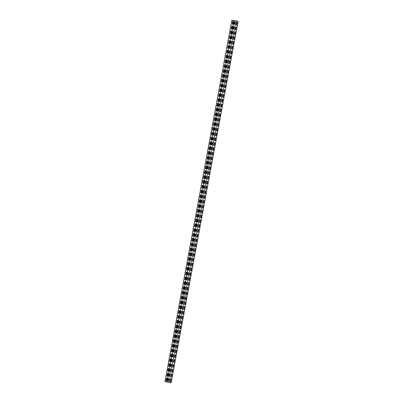<?xml version="1.0" encoding="UTF-8"?>
<svg xmlns="http://www.w3.org/2000/svg" width="403" height="403" viewBox="0 0 403 403"><rect width="100%" height="100%" fill="white"/><g stroke="black" fill="none" stroke-linecap="round" stroke-linejoin="round"><path stroke-width="0.3" stroke-dasharray="2.02 1.51" d="M236.38 22.377L235.977 24.543A0.428 0.348 104 0 0 236.667 24.648L237.07 22.482A0.428 0.348 104 0 0 236.38 22.377M235.483 27.197L235.08 29.364A0.428 0.348 104 0 0 235.775 29.469L236.173 27.303A0.428 0.348 104 0 0 235.483 27.197M234.591 32.018L234.188 34.184A0.428 0.348 104 0 0 234.878 34.29L235.281 32.124A0.428 0.348 104 0 0 234.591 32.018M233.7 36.839L233.297 39.005A0.428 0.348 104 0 0 233.987 39.111L234.39 36.945A0.428 0.348 104 0 0 233.7 36.839M232.803 41.655L232.4 43.826A0.428 0.348 104 0 0 233.095 43.932L233.493 41.766A0.428 0.348 104 0 0 232.803 41.655M231.911 46.476L231.508 48.647A0.428 0.348 104 0 0 232.199 48.753L232.602 46.582A0.428 0.348 104 0 0 231.911 46.476M231.015 51.297L230.617 53.468A0.428 0.348 104 0 0 231.307 53.574L231.71 51.403A0.428 0.348 104 0 0 231.015 51.297M230.123 56.118L229.72 58.289A0.428 0.348 104 0 0 230.41 58.395L230.813 56.224A0.428 0.348 104 0 0 230.123 56.118M229.231 60.939L228.828 63.11A0.428 0.348 104 0 0 229.519 63.216L229.922 61.044A0.428 0.348 104 0 0 229.231 60.939M228.335 65.76L227.937 67.931A0.428 0.348 104 0 0 228.627 68.036L229.03 65.865A0.428 0.348 104 0 0 228.335 65.76M227.443 70.58L227.04 72.752A0.428 0.348 104 0 0 227.73 72.857L228.133 70.686A0.428 0.348 104 0 0 227.443 70.58M226.551 75.401L226.148 77.572A0.428 0.348 104 0 0 226.839 77.678L227.242 75.507A0.428 0.348 104 0 0 226.551 75.401M225.655 80.222L225.252 82.393A0.428 0.348 104 0 0 225.947 82.499L226.345 80.328A0.428 0.348 104 0 0 225.655 80.222M224.763 85.043L224.36 87.214A0.428 0.348 104 0 0 225.05 87.32L225.453 85.149A0.428 0.348 104 0 0 224.763 85.043M223.872 89.864L223.469 92.035A0.428 0.348 104 0 0 224.159 92.141L224.562 89.97A0.428 0.348 104 0 0 223.872 89.864M222.975 94.685L222.572 96.856A0.428 0.348 104 0 0 223.267 96.962L223.665 94.791A0.428 0.348 104 0 0 222.975 94.685M222.083 99.506L221.68 101.677A0.428 0.348 104 0 0 222.37 101.783L222.773 99.612A0.428 0.348 104 0 0 222.083 99.506M221.187 104.327L220.789 106.498A0.428 0.348 104 0 0 221.479 106.604L221.882 104.432A0.428 0.348 104 0 0 221.187 104.327M220.295 109.148L219.892 111.319A0.428 0.348 104 0 0 220.582 111.424L220.985 109.253A0.428 0.348 104 0 0 220.295 109.148M219.403 113.968L219 116.14A0.428 0.348 104 0 0 219.69 116.245L220.093 114.074A0.428 0.348 104 0 0 219.403 113.968M218.507 118.789L218.109 120.96A0.428 0.348 104 0 0 218.799 121.066L219.202 118.895A0.428 0.348 104 0 0 218.507 118.789M217.615 123.61L217.212 125.781A0.428 0.348 104 0 0 217.902 125.887L218.305 123.716A0.428 0.348 104 0 0 217.615 123.61M216.723 128.431L216.32 130.602A0.428 0.348 104 0 0 217.01 130.708L217.413 128.537A0.428 0.348 104 0 0 216.723 128.431M215.827 133.252L215.424 135.423A0.428 0.348 104 0 0 216.119 135.529L216.517 133.358A0.428 0.348 104 0 0 215.827 133.252M214.935 138.073L214.532 140.244A0.428 0.348 104 0 0 215.222 140.35L215.625 138.179A0.428 0.348 104 0 0 214.935 138.073M214.043 142.894L213.64 145.065A0.428 0.348 104 0 0 214.331 145.171L214.734 143A0.428 0.348 104 0 0 214.043 142.894M213.147 147.715L212.744 149.886A0.428 0.348 104 0 0 213.439 149.992L213.837 147.82A0.428 0.348 104 0 0 213.147 147.715M212.255 152.536L211.852 154.707A0.428 0.348 104 0 0 212.542 154.812L212.945 152.641A0.428 0.348 104 0 0 212.255 152.536M211.358 157.356L210.96 159.528A0.428 0.348 104 0 0 211.651 159.633L212.054 157.462A0.428 0.348 104 0 0 211.358 157.356M210.467 162.177L210.064 164.348A0.428 0.348 104 0 0 210.754 164.454L211.157 162.283A0.428 0.348 104 0 0 210.467 162.177M209.575 166.998L209.172 169.169A0.428 0.348 104 0 0 209.862 169.275L210.265 167.104A0.428 0.348 104 0 0 209.575 166.998M208.678 171.819L208.275 173.985A0.428 0.348 104 0 0 208.971 174.096L209.374 171.925A0.428 0.348 104 0 0 208.678 171.819M207.787 176.64L207.384 178.806A0.428 0.348 104 0 0 208.074 178.912L208.477 176.746A0.428 0.348 104 0 0 207.787 176.64M206.895 181.461L206.492 183.627A0.428 0.348 104 0 0 207.182 183.733L207.585 181.567A0.428 0.348 104 0 0 206.895 181.461M205.998 186.282L205.595 188.448A0.428 0.348 104 0 0 206.291 188.554L206.689 186.388A0.428 0.348 104 0 0 205.998 186.282M205.107 191.103L204.704 193.269A0.428 0.348 104 0 0 205.394 193.375L205.797 191.208A0.428 0.348 104 0 0 205.107 191.103M204.21 195.923L203.812 198.09A0.428 0.348 104 0 0 204.502 198.195L204.905 196.029A0.428 0.348 104 0 0 204.21 195.923M203.319 200.744L202.916 202.911A0.428 0.348 104 0 0 203.611 203.016L204.009 200.85A0.428 0.348 104 0 0 203.319 200.744M202.427 205.565L202.024 207.731A0.428 0.348 104 0 0 202.714 207.837L203.117 205.671A0.428 0.348 104 0 0 202.427 205.565M201.53 210.386L201.132 212.552A0.428 0.348 104 0 0 201.822 212.658L202.225 210.492A0.428 0.348 104 0 0 201.53 210.386M200.639 215.207L200.236 217.373A0.428 0.348 104 0 0 200.926 217.479L201.329 215.313A0.428 0.348 104 0 0 200.639 215.207M199.747 220.028L199.344 222.194A0.428 0.348 104 0 0 200.034 222.3L200.437 220.134A0.428 0.348 104 0 0 199.747 220.028M198.85 224.849L198.447 227.015A0.428 0.348 104 0 0 199.142 227.121L199.545 224.955A0.428 0.348 104 0 0 198.85 224.849M197.959 229.67L197.556 231.836A0.428 0.348 104 0 0 198.246 231.942L198.649 229.775A0.428 0.348 104 0 0 197.959 229.67M197.067 234.491L196.664 236.657A0.428 0.348 104 0 0 197.354 236.763L197.757 234.596A0.428 0.348 104 0 0 197.067 234.491M196.17 239.311L195.767 241.478A0.428 0.348 104 0 0 196.463 241.583L196.86 239.417A0.428 0.348 104 0 0 196.17 239.311M195.279 244.127L194.876 246.298A0.428 0.348 104 0 0 195.566 246.404L195.969 244.238A0.428 0.348 104 0 0 195.279 244.127M194.382 248.948L193.984 251.119A0.428 0.348 104 0 0 194.674 251.225L195.077 249.059A0.428 0.348 104 0 0 194.382 248.948M193.49 253.769L193.087 255.94A0.428 0.348 104 0 0 193.783 256.046L194.181 253.875A0.428 0.348 104 0 0 193.49 253.769M192.599 258.59L192.196 260.761A0.428 0.348 104 0 0 192.886 260.867L193.289 258.696A0.428 0.348 104 0 0 192.599 258.59M191.702 263.411L191.304 265.582A0.428 0.348 104 0 0 191.994 265.688L192.397 263.517A0.428 0.348 104 0 0 191.702 263.411M190.81 268.232L190.407 270.403A0.428 0.348 104 0 0 191.098 270.509L191.501 268.338A0.428 0.348 104 0 0 190.81 268.232M189.919 273.053L189.516 275.224A0.428 0.348 104 0 0 190.206 275.33L190.609 273.158A0.428 0.348 104 0 0 189.919 273.053M189.022 277.874L188.619 280.045A0.428 0.348 104 0 0 189.314 280.15L189.712 277.979A0.428 0.348 104 0 0 189.022 277.874M188.13 282.694L187.727 284.866A0.428 0.348 104 0 0 188.418 284.971L188.821 282.8A0.428 0.348 104 0 0 188.13 282.694M187.239 287.515L186.836 289.686A0.428 0.348 104 0 0 187.526 289.792L187.929 287.621A0.428 0.348 104 0 0 187.239 287.515M186.342 292.336L185.939 294.507A0.428 0.348 104 0 0 186.634 294.613L187.032 292.442A0.428 0.348 104 0 0 186.342 292.336M185.451 297.157L185.048 299.328A0.428 0.348 104 0 0 185.738 299.434L186.141 297.263A0.428 0.348 104 0 0 185.451 297.157M184.554 301.978L184.156 304.149A0.428 0.348 104 0 0 184.846 304.255L185.249 302.084A0.428 0.348 104 0 0 184.554 301.978M183.662 306.799L183.259 308.97A0.428 0.348 104 0 0 183.949 309.076L184.352 306.905A0.428 0.348 104 0 0 183.662 306.799M182.771 311.62L182.368 313.791A0.428 0.348 104 0 0 183.058 313.897L183.461 311.726A0.428 0.348 104 0 0 182.771 311.62M181.874 316.441L181.476 318.612A0.428 0.348 104 0 0 182.166 318.718L182.569 316.546A0.428 0.348 104 0 0 181.874 316.441M180.982 321.262L180.579 323.433A0.428 0.348 104 0 0 181.269 323.538L181.672 321.367A0.428 0.348 104 0 0 180.982 321.262M180.091 326.082L179.688 328.254A0.428 0.348 104 0 0 180.378 328.359L180.781 326.188A0.428 0.348 104 0 0 180.091 326.082M179.194 330.903L178.791 333.074A0.428 0.348 104 0 0 179.486 333.18L179.884 331.009A0.428 0.348 104 0 0 179.194 330.903M178.302 335.724L177.899 337.895A0.428 0.348 104 0 0 178.589 338.001L178.992 335.83A0.428 0.348 104 0 0 178.302 335.724M177.411 340.545L177.008 342.716A0.428 0.348 104 0 0 177.698 342.822L178.101 340.651A0.428 0.348 104 0 0 177.411 340.545M176.514 345.366L176.111 347.537A0.428 0.348 104 0 0 176.806 347.643L177.204 345.472A0.428 0.348 104 0 0 176.514 345.366M175.622 350.187L175.219 352.358A0.428 0.348 104 0 0 175.91 352.464L176.312 350.293A0.428 0.348 104 0 0 175.622 350.187M174.726 355.008L174.328 357.179A0.428 0.348 104 0 0 175.018 357.285L175.421 355.114A0.428 0.348 104 0 0 174.726 355.008M173.834 359.829L173.431 362A0.428 0.348 104 0 0 174.121 362.106L174.524 359.934A0.428 0.348 104 0 0 173.834 359.829M172.942 364.65L172.539 366.821A0.428 0.348 104 0 0 173.23 366.926L173.633 364.755A0.428 0.348 104 0 0 172.942 364.65M172.046 369.47L171.648 371.642A0.428 0.348 104 0 0 172.338 371.747L172.741 369.576A0.428 0.348 104 0 0 172.046 369.47M171.154 374.291L170.751 376.457A0.428 0.348 104 0 0 171.441 376.568L171.844 374.397A0.428 0.348 104 0 0 171.154 374.291M170.262 379.112L169.859 381.278A0.428 0.348 104 0 0 170.55 381.389L170.953 379.218A0.428 0.348 104 0 0 170.262 379.112M234.556 21.989L234.153 24.16L234.642 24.281L235.04 22.11L234.556 21.989M233.664 26.81L233.261 28.976L233.745 29.097L234.148 26.93L233.664 26.81M232.768 31.63L232.37 33.797L232.853 33.917L233.256 31.751L232.768 31.63M231.876 36.451L231.473 38.617L231.962 38.738L232.36 36.572L231.876 36.451M230.984 41.272L230.581 43.438L231.065 43.559L231.468 41.393L230.984 41.272M230.088 46.093L229.685 48.259L230.173 48.38L230.576 46.214L230.088 46.093M229.196 50.914L228.793 53.08L229.277 53.201L229.68 51.035L229.196 50.914M228.305 55.735L227.902 57.901L228.385 58.022L228.788 55.856L228.305 55.735M227.408 60.556L227.005 62.722L227.494 62.843L227.897 60.677L227.408 60.556M226.516 65.377L226.113 67.543L226.597 67.664L227 65.498L226.516 65.377M225.62 70.198L225.222 72.364L225.705 72.485L226.108 70.318L225.62 70.198M224.728 75.018L224.325 77.185L224.814 77.305L225.212 75.139L224.728 75.018M223.836 79.839L223.433 82.005L223.917 82.126L224.32 79.96L223.836 79.839M222.94 84.66L222.542 86.826L223.025 86.947L223.428 84.781L222.94 84.66M222.048 89.481L221.645 91.647L222.134 91.768L222.532 89.602L222.048 89.481M221.156 94.302L220.753 96.468L221.237 96.589L221.64 94.423L221.156 94.302M220.26 99.118L219.857 101.289L220.345 101.41L220.748 99.239L220.26 99.118M219.368 103.939L218.965 106.11L219.449 106.231L219.852 104.06L219.368 103.939M218.476 108.76L218.073 110.931L218.557 111.052L218.96 108.881L218.476 108.76M217.58 113.581L217.177 115.752L217.665 115.873L218.063 113.701L217.58 113.581M216.688 118.401L216.285 120.573L216.769 120.693L217.172 118.522L216.688 118.401M215.791 123.222L215.393 125.393L215.877 125.514L216.28 123.343L215.791 123.222M214.9 128.043L214.497 130.214L214.985 130.335L215.383 128.164L214.9 128.043M214.008 132.864L213.605 135.035L214.089 135.156L214.492 132.985L214.008 132.864M213.111 137.685L212.713 139.856L213.197 139.977L213.6 137.806L213.111 137.685M212.22 142.506L211.817 144.677L212.3 144.798L212.703 142.627L212.22 142.506M211.328 147.327L210.925 149.498L211.409 149.619L211.812 147.448L211.328 147.327M210.431 152.148L210.028 154.319L210.517 154.44L210.92 152.269L210.431 152.148M209.54 156.969L209.137 159.14L209.62 159.261L210.023 157.089L209.54 156.969M208.648 161.789L208.245 163.961L208.729 164.081L209.132 161.91L208.648 161.789M207.752 166.61L207.349 168.781L207.837 168.902L208.235 166.731L207.752 166.61M206.86 171.431L206.457 173.602L206.941 173.723L207.344 171.552L206.86 171.431M205.963 176.252L205.565 178.423L206.049 178.544L206.452 176.373L205.963 176.252M205.072 181.073L204.669 183.244L205.157 183.365L205.555 181.194L205.072 181.073M204.18 185.894L203.777 188.065L204.261 188.186L204.664 186.015L204.18 185.894M203.283 190.715L202.885 192.886L203.369 193.007L203.772 190.836L203.283 190.715M202.392 195.536L201.989 197.707L202.472 197.828L202.875 195.656L202.392 195.536M201.5 200.356L201.097 202.528L201.581 202.649L201.984 200.477L201.5 200.356M200.603 205.177L200.2 207.349L200.689 207.469L201.092 205.298L200.603 205.177M199.712 209.998L199.309 212.169L199.792 212.29L200.195 210.119L199.712 209.998M198.82 214.819L198.417 216.99L198.901 217.111L199.304 214.94L198.82 214.819M197.923 219.64L197.52 221.811L198.009 221.932L198.407 219.761L197.923 219.64M197.032 224.461L196.629 226.632L197.112 226.753L197.515 224.582L197.032 224.461M196.135 229.282L195.737 231.448L196.221 231.569L196.624 229.403L196.135 229.282M195.243 234.103L194.84 236.269L195.329 236.39L195.727 234.224L195.243 234.103M194.352 238.924L193.949 241.09L194.432 241.211L194.835 239.044L194.352 238.924M193.455 243.744L193.057 245.911L193.541 246.031L193.944 243.865L193.455 243.744M192.563 248.565L192.16 250.731L192.644 250.852L193.047 248.686L192.563 248.565M191.672 253.386L191.269 255.552L191.752 255.673L192.155 253.507L191.672 253.386M190.775 258.207L190.372 260.373L190.861 260.494L191.264 258.328L190.775 258.207M189.884 263.028L189.481 265.194L189.964 265.315L190.367 263.149L189.884 263.028M188.992 267.849L188.589 270.015L189.072 270.136L189.475 267.97L188.992 267.849M188.095 272.67L187.692 274.836L188.181 274.957L188.579 272.791L188.095 272.67M187.204 277.491L186.801 279.657L187.284 279.778L187.687 277.612L187.204 277.491M186.307 282.312L185.909 284.478L186.393 284.599L186.796 282.432L186.307 282.312M185.415 287.132L185.012 289.299L185.501 289.419L185.899 287.253L185.415 287.132M184.524 291.953L184.121 294.119L184.604 294.24L185.007 292.074L184.524 291.953M183.627 296.774L183.229 298.94L183.713 299.061L184.116 296.895L183.627 296.774M182.735 301.59L182.332 303.761L182.816 303.882L183.219 301.716L182.735 301.59M181.844 306.411L181.441 308.582L181.924 308.703L182.327 306.532L181.844 306.411M180.947 311.232L180.544 313.403L181.033 313.524L181.436 311.353L180.947 311.232M180.055 316.053L179.652 318.224L180.136 318.345L180.539 316.174L180.055 316.053M179.159 320.874L178.761 323.045L179.244 323.166L179.647 320.995L179.159 320.874M178.267 325.695L177.864 327.866L178.353 327.987L178.751 325.815L178.267 325.695M177.375 330.515L176.972 332.687L177.456 332.807L177.859 330.636L177.375 330.515M176.479 335.336L176.081 337.507L176.564 337.628L176.967 335.457L176.479 335.336M175.587 340.157L175.184 342.328L175.673 342.449L176.071 340.278L175.587 340.157M174.695 344.978L174.292 347.149L174.776 347.27L175.179 345.099L174.695 344.978M173.799 349.799L173.396 351.97L173.884 352.091L174.287 349.92L173.799 349.799M172.907 354.62L172.504 356.791L172.988 356.912L173.391 354.741L172.907 354.62M172.016 359.441L171.613 361.612L172.096 361.733L172.499 359.562L172.016 359.441M171.119 364.262L170.716 366.433L171.204 366.554L171.607 364.383L171.119 364.262M170.227 369.083L169.824 371.254L170.308 371.375L170.711 369.203L170.227 369.083M169.331 373.903L168.933 376.075L169.416 376.195L169.819 374.024L169.331 373.903M168.439 378.724L168.036 380.895L168.525 381.016L168.922 378.845L168.439 378.724M232.395 21.596L231.992 23.762A0.428 0.348 104 0 0 232.687 23.868L233.085 21.702A0.428 0.348 104 0 0 232.395 21.596M231.503 26.412L231.1 28.583A0.428 0.348 104 0 0 231.79 28.689L232.193 26.522A0.428 0.348 104 0 0 231.503 26.412M230.607 31.233L230.209 33.404A0.428 0.348 104 0 0 230.899 33.509L231.302 31.343A0.428 0.348 104 0 0 230.607 31.233M229.715 36.053L229.312 38.225A0.428 0.348 104 0 0 230.002 38.33L230.405 36.159A0.428 0.348 104 0 0 229.715 36.053M228.823 40.874L228.42 43.045A0.428 0.348 104 0 0 229.111 43.151L229.514 40.98A0.428 0.348 104 0 0 228.823 40.874M227.927 45.695L227.529 47.866A0.428 0.348 104 0 0 228.219 47.972L228.622 45.801A0.428 0.348 104 0 0 227.927 45.695M227.035 50.516L226.632 52.687A0.428 0.348 104 0 0 227.322 52.793L227.725 50.622A0.428 0.348 104 0 0 227.035 50.516M226.143 55.337L225.74 57.508A0.428 0.348 104 0 0 226.431 57.614L226.834 55.443A0.428 0.348 104 0 0 226.143 55.337M225.247 60.158L224.844 62.329A0.428 0.348 104 0 0 225.539 62.435L225.937 60.264A0.428 0.348 104 0 0 225.247 60.158M224.355 64.979L223.952 67.15A0.428 0.348 104 0 0 224.642 67.256L225.045 65.084A0.428 0.348 104 0 0 224.355 64.979M223.458 69.8L223.061 71.971A0.428 0.348 104 0 0 223.751 72.077L224.154 69.905A0.428 0.348 104 0 0 223.458 69.8M222.567 74.62L222.164 76.792A0.428 0.348 104 0 0 222.859 76.897L223.257 74.726A0.428 0.348 104 0 0 222.567 74.62M221.675 79.441L221.272 81.613A0.428 0.348 104 0 0 221.962 81.718L222.365 79.547A0.428 0.348 104 0 0 221.675 79.441M220.779 84.262L220.381 86.433A0.428 0.348 104 0 0 221.071 86.539L221.474 84.368A0.428 0.348 104 0 0 220.779 84.262M219.887 89.083L219.484 91.254A0.428 0.348 104 0 0 220.174 91.36L220.577 89.189A0.428 0.348 104 0 0 219.887 89.083M218.995 93.904L218.592 96.075A0.428 0.348 104 0 0 219.282 96.181L219.685 94.01A0.428 0.348 104 0 0 218.995 93.904M218.099 98.725L217.696 100.896A0.428 0.348 104 0 0 218.391 101.002L218.794 98.831A0.428 0.348 104 0 0 218.099 98.725M217.207 103.546L216.804 105.717A0.428 0.348 104 0 0 217.494 105.823L217.897 103.652A0.428 0.348 104 0 0 217.207 103.546M216.315 108.367L215.912 110.538A0.428 0.348 104 0 0 216.602 110.644L217.005 108.472A0.428 0.348 104 0 0 216.315 108.367M215.419 113.188L215.016 115.359A0.428 0.348 104 0 0 215.711 115.465L216.109 113.293A0.428 0.348 104 0 0 215.419 113.188M214.527 118.008L214.124 120.18A0.428 0.348 104 0 0 214.814 120.285L215.217 118.114A0.428 0.348 104 0 0 214.527 118.008M213.63 122.829L213.232 125.001A0.428 0.348 104 0 0 213.922 125.106L214.325 122.935A0.428 0.348 104 0 0 213.63 122.829M212.739 127.65L212.336 129.821A0.428 0.348 104 0 0 213.031 129.927L213.429 127.756A0.428 0.348 104 0 0 212.739 127.65M211.847 132.471L211.444 134.642A0.428 0.348 104 0 0 212.134 134.748L212.537 132.577A0.428 0.348 104 0 0 211.847 132.471M210.95 137.292L210.552 139.463A0.428 0.348 104 0 0 211.243 139.569L211.646 137.398A0.428 0.348 104 0 0 210.95 137.292M210.059 142.113L209.656 144.284A0.428 0.348 104 0 0 210.346 144.39L210.749 142.219A0.428 0.348 104 0 0 210.059 142.113M209.167 146.934L208.764 149.105A0.428 0.348 104 0 0 209.454 149.211L209.857 147.04A0.428 0.348 104 0 0 209.167 146.934M208.27 151.755L207.867 153.926A0.428 0.348 104 0 0 208.563 154.032L208.966 151.86A0.428 0.348 104 0 0 208.27 151.755M207.379 156.576L206.976 158.747A0.428 0.348 104 0 0 207.666 158.853L208.069 156.681A0.428 0.348 104 0 0 207.379 156.576M206.487 161.396L206.084 163.563A0.428 0.348 104 0 0 206.774 163.673L207.177 161.502A0.428 0.348 104 0 0 206.487 161.396M205.59 166.217L205.187 168.383A0.428 0.348 104 0 0 205.883 168.489L206.281 166.323A0.428 0.348 104 0 0 205.59 166.217M204.699 171.038L204.296 173.204A0.428 0.348 104 0 0 204.986 173.31L205.389 171.144A0.428 0.348 104 0 0 204.699 171.038M203.802 175.859L203.404 178.025A0.428 0.348 104 0 0 204.094 178.131L204.497 175.965A0.428 0.348 104 0 0 203.802 175.859M202.911 180.68L202.508 182.846A0.428 0.348 104 0 0 203.198 182.952L203.601 180.786A0.428 0.348 104 0 0 202.911 180.68M202.019 185.501L201.616 187.667A0.428 0.348 104 0 0 202.306 187.773L202.709 185.607A0.428 0.348 104 0 0 202.019 185.501M201.122 190.322L200.724 192.488A0.428 0.348 104 0 0 201.414 192.594L201.817 190.428A0.428 0.348 104 0 0 201.122 190.322M200.231 195.143L199.828 197.309A0.428 0.348 104 0 0 200.518 197.415L200.921 195.248A0.428 0.348 104 0 0 200.231 195.143M199.339 199.964L198.936 202.13A0.428 0.348 104 0 0 199.626 202.235L200.029 200.069A0.428 0.348 104 0 0 199.339 199.964M198.442 204.784L198.039 206.951A0.428 0.348 104 0 0 198.734 207.056L199.132 204.89A0.428 0.348 104 0 0 198.442 204.784M197.551 209.605L197.148 211.771A0.428 0.348 104 0 0 197.838 211.877L198.241 209.711A0.428 0.348 104 0 0 197.551 209.605M196.659 214.426L196.256 216.592A0.428 0.348 104 0 0 196.946 216.698L197.349 214.532A0.428 0.348 104 0 0 196.659 214.426M195.762 219.247L195.359 221.413A0.428 0.348 104 0 0 196.054 221.519L196.452 219.353A0.428 0.348 104 0 0 195.762 219.247M194.871 224.068L194.468 226.234A0.428 0.348 104 0 0 195.158 226.34L195.561 224.174A0.428 0.348 104 0 0 194.871 224.068M193.974 228.889L193.576 231.055A0.428 0.348 104 0 0 194.266 231.161L194.669 228.995A0.428 0.348 104 0 0 193.974 228.889M193.082 233.705L192.679 235.876A0.428 0.348 104 0 0 193.369 235.982L193.772 233.816A0.428 0.348 104 0 0 193.082 233.705M192.191 238.526L191.788 240.697A0.428 0.348 104 0 0 192.478 240.803L192.881 238.631A0.428 0.348 104 0 0 192.191 238.526M191.294 243.347L190.896 245.518A0.428 0.348 104 0 0 191.586 245.623L191.989 243.452A0.428 0.348 104 0 0 191.294 243.347M190.402 248.167L189.999 250.339A0.428 0.348 104 0 0 190.69 250.444L191.093 248.273A0.428 0.348 104 0 0 190.402 248.167M189.511 252.988L189.108 255.159A0.428 0.348 104 0 0 189.798 255.265L190.201 253.094A0.428 0.348 104 0 0 189.511 252.988M188.614 257.809L188.211 259.98A0.428 0.348 104 0 0 188.906 260.086L189.304 257.915A0.428 0.348 104 0 0 188.614 257.809M187.722 262.63L187.319 264.801A0.428 0.348 104 0 0 188.01 264.907L188.413 262.736A0.428 0.348 104 0 0 187.722 262.63M186.831 267.451L186.428 269.622A0.428 0.348 104 0 0 187.118 269.728L187.521 267.557A0.428 0.348 104 0 0 186.831 267.451M185.934 272.272L185.531 274.443A0.428 0.348 104 0 0 186.226 274.549L186.624 272.378A0.428 0.348 104 0 0 185.934 272.272M185.042 277.093L184.639 279.264A0.428 0.348 104 0 0 185.33 279.37L185.733 277.199A0.428 0.348 104 0 0 185.042 277.093M184.146 281.914L183.748 284.085A0.428 0.348 104 0 0 184.438 284.191L184.841 282.019A0.428 0.348 104 0 0 184.146 281.914M183.254 286.735L182.851 288.906A0.428 0.348 104 0 0 183.541 289.011L183.944 286.84A0.428 0.348 104 0 0 183.254 286.735M182.363 291.555L181.96 293.727A0.428 0.348 104 0 0 182.65 293.832L183.053 291.661A0.428 0.348 104 0 0 182.363 291.555M181.466 296.376L181.068 298.547A0.428 0.348 104 0 0 181.758 298.653L182.161 296.482A0.428 0.348 104 0 0 181.466 296.376M180.574 301.197L180.171 303.368A0.428 0.348 104 0 0 180.861 303.474L181.264 301.303A0.428 0.348 104 0 0 180.574 301.197M179.683 306.018L179.28 308.189A0.428 0.348 104 0 0 179.97 308.295L180.373 306.124A0.428 0.348 104 0 0 179.683 306.018M178.786 310.839L178.383 313.01A0.428 0.348 104 0 0 179.078 313.116L179.476 310.945A0.428 0.348 104 0 0 178.786 310.839M177.894 315.66L177.491 317.831A0.428 0.348 104 0 0 178.181 317.937L178.584 315.766A0.428 0.348 104 0 0 177.894 315.66M177.003 320.481L176.6 322.652A0.428 0.348 104 0 0 177.29 322.758L177.693 320.587A0.428 0.348 104 0 0 177.003 320.481M176.106 325.302L175.703 327.473A0.428 0.348 104 0 0 176.398 327.579L176.796 325.407A0.428 0.348 104 0 0 176.106 325.302M175.214 330.122L174.811 332.294A0.428 0.348 104 0 0 175.501 332.399L175.904 330.228A0.428 0.348 104 0 0 175.214 330.122M174.318 334.943L173.92 337.115A0.428 0.348 104 0 0 174.61 337.22L175.013 335.049A0.428 0.348 104 0 0 174.318 334.943M173.426 339.764L173.023 341.935A0.428 0.348 104 0 0 173.713 342.041L174.116 339.87A0.428 0.348 104 0 0 173.426 339.764M172.534 344.585L172.131 346.756A0.428 0.348 104 0 0 172.822 346.862L173.225 344.691A0.428 0.348 104 0 0 172.534 344.585M171.638 349.406L171.24 351.577A0.428 0.348 104 0 0 171.93 351.683L172.333 349.512A0.428 0.348 104 0 0 171.638 349.406M170.746 354.227L170.343 356.398A0.428 0.348 104 0 0 171.033 356.504L171.436 354.333A0.428 0.348 104 0 0 170.746 354.227M169.854 359.048L169.451 361.219A0.428 0.348 104 0 0 170.142 361.325L170.545 359.154A0.428 0.348 104 0 0 169.854 359.048M168.958 363.869L168.555 366.035A0.428 0.348 104 0 0 169.25 366.146L169.648 363.974A0.428 0.348 104 0 0 168.958 363.869M168.066 368.69L167.663 370.856A0.428 0.348 104 0 0 168.353 370.962L168.756 368.795A0.428 0.348 104 0 0 168.066 368.69M167.169 373.51L166.771 375.677A0.428 0.348 104 0 0 167.462 375.782L167.865 373.616A0.428 0.348 104 0 0 167.169 373.51M166.278 378.331L165.875 380.497A0.428 0.348 104 0 0 166.57 380.603L166.968 378.437A0.428 0.348 104 0 0 166.278 378.331M164.852 381.706L171.134 382.85M168.902 382.497L235.916 20.941M234.138 20.498L167.124 382.054M238.052 21.268L171.043 382.825"/><path stroke-width="0.6" d="M236.501 22.407L236.098 24.573A0.428 0.348 104 0 0 236.788 24.679L237.191 22.513A0.428 0.348 104 0 0 236.501 22.407M235.604 27.228L235.206 29.394A0.428 0.348 104 0 0 235.896 29.5L236.299 27.333A0.428 0.348 104 0 0 235.604 27.228M234.712 32.049L234.309 34.215A0.428 0.348 104 0 0 234.999 34.32L235.402 32.154A0.428 0.348 104 0 0 234.712 32.049M233.821 36.869L233.418 39.036A0.428 0.348 104 0 0 234.108 39.141L234.511 36.975A0.428 0.348 104 0 0 233.821 36.869M232.924 41.685L232.521 43.856A0.428 0.348 104 0 0 233.216 43.962L233.614 41.796A0.428 0.348 104 0 0 232.924 41.685M232.032 46.506L231.629 48.677A0.428 0.348 104 0 0 232.319 48.783L232.722 46.612A0.428 0.348 104 0 0 232.032 46.506M231.141 51.327L230.738 53.498A0.428 0.348 104 0 0 231.428 53.604L231.831 51.433A0.428 0.348 104 0 0 231.141 51.327M230.244 56.148L229.841 58.319A0.428 0.348 104 0 0 230.536 58.425L230.934 56.254A0.428 0.348 104 0 0 230.244 56.148M229.352 60.969L228.949 63.14A0.428 0.348 104 0 0 229.639 63.246L230.042 61.075A0.428 0.348 104 0 0 229.352 60.969M228.456 65.79L228.058 67.961A0.428 0.348 104 0 0 228.748 68.067L229.151 65.896A0.428 0.348 104 0 0 228.456 65.79M227.564 70.611L227.161 72.782A0.428 0.348 104 0 0 227.851 72.888L228.254 70.716A0.428 0.348 104 0 0 227.564 70.611M226.672 75.432L226.269 77.603A0.428 0.348 104 0 0 226.96 77.708L227.363 75.537A0.428 0.348 104 0 0 226.672 75.432M225.776 80.252L225.378 82.424A0.428 0.348 104 0 0 226.068 82.529L226.471 80.358A0.428 0.348 104 0 0 225.776 80.252M224.884 85.073L224.481 87.244A0.428 0.348 104 0 0 225.171 87.35L225.574 85.179A0.428 0.348 104 0 0 224.884 85.073M223.992 89.894L223.589 92.065A0.428 0.348 104 0 0 224.28 92.171L224.683 90A0.428 0.348 104 0 0 223.992 89.894M223.096 94.715L222.693 96.886A0.428 0.348 104 0 0 223.388 96.992L223.786 94.821A0.428 0.348 104 0 0 223.096 94.715M222.204 99.536L221.801 101.707A0.428 0.348 104 0 0 222.491 101.813L222.894 99.642A0.428 0.348 104 0 0 222.204 99.536M221.307 104.357L220.909 106.528A0.428 0.348 104 0 0 221.6 106.634L222.003 104.463A0.428 0.348 104 0 0 221.307 104.357M220.416 109.178L220.013 111.349A0.428 0.348 104 0 0 220.708 111.455L221.106 109.284A0.428 0.348 104 0 0 220.416 109.178M219.524 113.999L219.121 116.17A0.428 0.348 104 0 0 219.811 116.276L220.214 114.104A0.428 0.348 104 0 0 219.524 113.999M218.628 118.82L218.23 120.991A0.428 0.348 104 0 0 218.92 121.096L219.323 118.925A0.428 0.348 104 0 0 218.628 118.82M217.736 123.64L217.333 125.812A0.428 0.348 104 0 0 218.023 125.917L218.426 123.746A0.428 0.348 104 0 0 217.736 123.64M216.844 128.461L216.441 130.632A0.428 0.348 104 0 0 217.131 130.738L217.534 128.567A0.428 0.348 104 0 0 216.844 128.461M215.948 133.282L215.545 135.453A0.428 0.348 104 0 0 216.24 135.559L216.643 133.388A0.428 0.348 104 0 0 215.948 133.282M215.056 138.103L214.653 140.274A0.428 0.348 104 0 0 215.343 140.38L215.746 138.209A0.428 0.348 104 0 0 215.056 138.103M214.164 142.924L213.761 145.095A0.428 0.348 104 0 0 214.451 145.201L214.854 143.03A0.428 0.348 104 0 0 214.164 142.924M213.268 147.745L212.865 149.916A0.428 0.348 104 0 0 213.56 150.022L213.958 147.851A0.428 0.348 104 0 0 213.268 147.745M212.376 152.566L211.973 154.737A0.428 0.348 104 0 0 212.663 154.843L213.066 152.672A0.428 0.348 104 0 0 212.376 152.566M211.479 157.387L211.081 159.558A0.428 0.348 104 0 0 211.771 159.664L212.174 157.492A0.428 0.348 104 0 0 211.479 157.387M210.588 162.208L210.185 164.379A0.428 0.348 104 0 0 210.88 164.484L211.278 162.313A0.428 0.348 104 0 0 210.588 162.208M209.696 167.028L209.293 169.2A0.428 0.348 104 0 0 209.983 169.305L210.386 167.134A0.428 0.348 104 0 0 209.696 167.028M208.799 171.849L208.401 174.015A0.428 0.348 104 0 0 209.092 174.126L209.495 171.955A0.428 0.348 104 0 0 208.799 171.849M207.908 176.67L207.505 178.836A0.428 0.348 104 0 0 208.195 178.942L208.598 176.776A0.428 0.348 104 0 0 207.908 176.67M207.016 181.491L206.613 183.657A0.428 0.348 104 0 0 207.303 183.763L207.706 181.597A0.428 0.348 104 0 0 207.016 181.491M206.119 186.312L205.716 188.478A0.428 0.348 104 0 0 206.412 188.584L206.815 186.418A0.428 0.348 104 0 0 206.119 186.312M205.228 191.133L204.825 193.299A0.428 0.348 104 0 0 205.515 193.405L205.918 191.239A0.428 0.348 104 0 0 205.228 191.133M204.336 195.954L203.933 198.12A0.428 0.348 104 0 0 204.623 198.226L205.026 196.06A0.428 0.348 104 0 0 204.336 195.954M203.439 200.775L203.036 202.941A0.428 0.348 104 0 0 203.732 203.047L204.13 200.88A0.428 0.348 104 0 0 203.439 200.775M202.548 205.595L202.145 207.762A0.428 0.348 104 0 0 202.835 207.867L203.238 205.701A0.428 0.348 104 0 0 202.548 205.595M201.651 210.416L201.253 212.583A0.428 0.348 104 0 0 201.943 212.688L202.346 210.522A0.428 0.348 104 0 0 201.651 210.416M200.759 215.237L200.356 217.403A0.428 0.348 104 0 0 201.052 217.509L201.45 215.343A0.428 0.348 104 0 0 200.759 215.237M199.868 220.058L199.465 222.224A0.428 0.348 104 0 0 200.155 222.33L200.558 220.164A0.428 0.348 104 0 0 199.868 220.058M198.971 224.879L198.573 227.045A0.428 0.348 104 0 0 199.263 227.151L199.666 224.985A0.428 0.348 104 0 0 198.971 224.879M198.08 229.7L197.677 231.866A0.428 0.348 104 0 0 198.367 231.972L198.77 229.806A0.428 0.348 104 0 0 198.08 229.7M197.188 234.521L196.785 236.687A0.428 0.348 104 0 0 197.475 236.793L197.878 234.627A0.428 0.348 104 0 0 197.188 234.521M196.291 239.342L195.888 241.508A0.428 0.348 104 0 0 196.583 241.614L196.981 239.447A0.428 0.348 104 0 0 196.291 239.342M195.4 244.158L194.997 246.329A0.428 0.348 104 0 0 195.687 246.435L196.09 244.268A0.428 0.348 104 0 0 195.4 244.158M194.508 248.978L194.105 251.15A0.428 0.348 104 0 0 194.795 251.255L195.198 249.089A0.428 0.348 104 0 0 194.508 248.978M193.611 253.799L193.208 255.97A0.428 0.348 104 0 0 193.903 256.076L194.301 253.905A0.428 0.348 104 0 0 193.611 253.799M192.72 258.62L192.317 260.791A0.428 0.348 104 0 0 193.007 260.897L193.41 258.726A0.428 0.348 104 0 0 192.72 258.62M191.823 263.441L191.425 265.612A0.428 0.348 104 0 0 192.115 265.718L192.518 263.547A0.428 0.348 104 0 0 191.823 263.441M190.931 268.262L190.528 270.433A0.428 0.348 104 0 0 191.218 270.539L191.621 268.368A0.428 0.348 104 0 0 190.931 268.262M190.04 273.083L189.637 275.254A0.428 0.348 104 0 0 190.327 275.36L190.73 273.189A0.428 0.348 104 0 0 190.04 273.083M189.143 277.904L188.745 280.075A0.428 0.348 104 0 0 189.435 280.181L189.838 278.01A0.428 0.348 104 0 0 189.143 277.904M188.251 282.725L187.848 284.896A0.428 0.348 104 0 0 188.539 285.002L188.942 282.83A0.428 0.348 104 0 0 188.251 282.725M187.36 287.546L186.957 289.717A0.428 0.348 104 0 0 187.647 289.822L188.05 287.651A0.428 0.348 104 0 0 187.36 287.546M186.463 292.366L186.06 294.538A0.428 0.348 104 0 0 186.755 294.643L187.153 292.472A0.428 0.348 104 0 0 186.463 292.366M185.571 297.187L185.168 299.358A0.428 0.348 104 0 0 185.859 299.464L186.262 297.293A0.428 0.348 104 0 0 185.571 297.187M184.68 302.008L184.277 304.179A0.428 0.348 104 0 0 184.967 304.285L185.37 302.114A0.428 0.348 104 0 0 184.68 302.008M183.783 306.829L183.38 309A0.428 0.348 104 0 0 184.075 309.106L184.473 306.935A0.428 0.348 104 0 0 183.783 306.829M182.891 311.65L182.488 313.821A0.428 0.348 104 0 0 183.179 313.927L183.582 311.756A0.428 0.348 104 0 0 182.891 311.65M181.995 316.471L181.597 318.642A0.428 0.348 104 0 0 182.287 318.748L182.69 316.577A0.428 0.348 104 0 0 181.995 316.471M181.103 321.292L180.7 323.463A0.428 0.348 104 0 0 181.39 323.569L181.793 321.398A0.428 0.348 104 0 0 181.103 321.292M180.212 326.113L179.809 328.284A0.428 0.348 104 0 0 180.499 328.39L180.902 326.218A0.428 0.348 104 0 0 180.212 326.113M179.315 330.934L178.917 333.105A0.428 0.348 104 0 0 179.607 333.21L180.01 331.039A0.428 0.348 104 0 0 179.315 330.934M178.423 335.754L178.02 337.926A0.428 0.348 104 0 0 178.71 338.031L179.113 335.86A0.428 0.348 104 0 0 178.423 335.754M177.532 340.575L177.129 342.746A0.428 0.348 104 0 0 177.819 342.852L178.222 340.681A0.428 0.348 104 0 0 177.532 340.575M176.635 345.396L176.232 347.567A0.428 0.348 104 0 0 176.927 347.673L177.325 345.502A0.428 0.348 104 0 0 176.635 345.396M175.743 350.217L175.34 352.388A0.428 0.348 104 0 0 176.03 352.494L176.433 350.323A0.428 0.348 104 0 0 175.743 350.217M174.852 355.038L174.449 357.209A0.428 0.348 104 0 0 175.139 357.315L175.542 355.144A0.428 0.348 104 0 0 174.852 355.038M173.955 359.859L173.552 362.03A0.428 0.348 104 0 0 174.247 362.136L174.645 359.965A0.428 0.348 104 0 0 173.955 359.859M173.063 364.68L172.66 366.851A0.428 0.348 104 0 0 173.35 366.957L173.753 364.786A0.428 0.348 104 0 0 173.063 364.68M172.167 369.501L171.769 371.672A0.428 0.348 104 0 0 172.459 371.778L172.862 369.606A0.428 0.348 104 0 0 172.167 369.501M171.275 374.322L170.872 376.488A0.428 0.348 104 0 0 171.562 376.598L171.965 374.427A0.428 0.348 104 0 0 171.275 374.322M170.383 379.142L169.98 381.309A0.428 0.348 104 0 0 170.671 381.419L171.074 379.248A0.428 0.348 104 0 0 170.383 379.142M234.385 21.964L233.982 24.13L234.465 24.251L234.868 22.084L234.385 21.964M233.488 26.784L233.09 28.951L233.574 29.071L233.977 26.905L233.488 26.784M232.596 31.605L232.193 33.771L232.682 33.892L233.08 31.726L232.596 31.605M231.705 36.426L231.302 38.592L231.785 38.713L232.188 36.547L231.705 36.426M230.808 41.247L230.41 43.413L230.894 43.534L231.297 41.368L230.808 41.247M229.917 46.063L229.514 48.234L229.997 48.355L230.4 46.184L229.917 46.063M229.025 50.884L228.622 53.055L229.106 53.176L229.509 51.005L229.025 50.884M228.128 55.705L227.725 57.876L228.214 57.997L228.617 55.826L228.128 55.705M227.237 60.526L226.834 62.697L227.317 62.818L227.72 60.646L227.237 60.526M226.345 65.346L225.942 67.518L226.426 67.639L226.829 65.467L226.345 65.346M225.448 70.167L225.045 72.338L225.534 72.459L225.932 70.288L225.448 70.167M224.557 74.988L224.154 77.159L224.637 77.28L225.04 75.109L224.557 74.988M223.66 79.809L223.262 81.98L223.746 82.101L224.149 79.93L223.66 79.809M222.768 84.63L222.365 86.801L222.854 86.922L223.252 84.751L222.768 84.63M221.877 89.451L221.474 91.622L221.957 91.743L222.36 89.572L221.877 89.451M220.98 94.272L220.582 96.443L221.066 96.564L221.469 94.393L220.98 94.272M220.088 99.093L219.685 101.264L220.169 101.385L220.572 99.214L220.088 99.093M219.197 103.914L218.794 106.085L219.277 106.206L219.68 104.034L219.197 103.914M218.3 108.734L217.897 110.906L218.386 111.027L218.789 108.855L218.3 108.734M217.408 113.555L217.005 115.726L217.489 115.847L217.892 113.676L217.408 113.555M216.517 118.376L216.114 120.547L216.597 120.668L217 118.497L216.517 118.376M215.62 123.197L215.217 125.368L215.706 125.489L216.104 123.318L215.62 123.197M214.728 128.018L214.325 130.189L214.809 130.31L215.212 128.139L214.728 128.018M213.832 132.839L213.434 135.01L213.917 135.131L214.32 132.96L213.832 132.839M212.94 137.66L212.537 139.831L213.026 139.952L213.424 137.781L212.94 137.66M212.049 142.481L211.646 144.652L212.129 144.773L212.532 142.602L212.049 142.481M211.152 147.302L210.754 149.473L211.237 149.594L211.64 147.422L211.152 147.302M210.26 152.122L209.857 154.294L210.341 154.414L210.744 152.243L210.26 152.122M209.369 156.943L208.966 159.114L209.449 159.235L209.852 157.064L209.369 156.943M208.472 161.764L208.069 163.935L208.558 164.056L208.961 161.885L208.472 161.764M207.58 166.585L207.177 168.756L207.661 168.877L208.064 166.706L207.58 166.585M206.689 171.406L206.286 173.577L206.769 173.698L207.172 171.527L206.689 171.406M205.792 176.227L205.389 178.393L205.878 178.514L206.276 176.348L205.792 176.227M204.9 181.048L204.497 183.214L204.981 183.335L205.384 181.169L204.9 181.048M204.004 185.869L203.606 188.035L204.089 188.156L204.492 185.99L204.004 185.869M203.112 190.69L202.709 192.856L203.198 192.977L203.596 190.81L203.112 190.69M202.22 195.51L201.817 197.677L202.301 197.797L202.704 195.631L202.22 195.51M201.324 200.331L200.926 202.497L201.409 202.618L201.812 200.452L201.324 200.331M200.432 205.152L200.029 207.318L200.513 207.439L200.916 205.273L200.432 205.152M199.54 209.973L199.137 212.139L199.621 212.26L200.024 210.094L199.54 209.973M198.644 214.794L198.241 216.96L198.729 217.081L199.132 214.915L198.644 214.794M197.752 219.615L197.349 221.781L197.833 221.902L198.236 219.736L197.752 219.615M196.855 224.436L196.457 226.602L196.941 226.723L197.344 224.557L196.855 224.436M195.964 229.257L195.561 231.423L196.049 231.544L196.447 229.378L195.964 229.257M195.072 234.078L194.669 236.244L195.153 236.365L195.556 234.198L195.072 234.078M194.175 238.898L193.778 241.065L194.261 241.185L194.664 239.019L194.175 238.898M193.284 243.719L192.881 245.885L193.369 246.006L193.767 243.84L193.284 243.719M192.392 248.535L191.989 250.706L192.473 250.827L192.876 248.661L192.392 248.535M191.496 253.356L191.093 255.527L191.581 255.648L191.984 253.477L191.496 253.356M190.604 258.177L190.201 260.348L190.684 260.469L191.087 258.298L190.604 258.177M189.712 262.998L189.309 265.169L189.793 265.29L190.196 263.119L189.712 262.998M188.816 267.819L188.413 269.99L188.901 270.111L189.304 267.94L188.816 267.819M187.924 272.64L187.521 274.811L188.005 274.932L188.408 272.76L187.924 272.64M187.027 277.46L186.629 279.632L187.113 279.753L187.516 277.581L187.027 277.46M186.136 282.281L185.733 284.453L186.221 284.573L186.619 282.402L186.136 282.281M185.244 287.102L184.841 289.273L185.325 289.394L185.728 287.223L185.244 287.102M184.347 291.923L183.949 294.094L184.433 294.215L184.836 292.044L184.347 291.923M183.456 296.744L183.053 298.915L183.541 299.036L183.939 296.865L183.456 296.744M182.564 301.565L182.161 303.736L182.645 303.857L183.048 301.686L182.564 301.565M181.667 306.386L181.264 308.557L181.753 308.678L182.156 306.507L181.667 306.386M180.776 311.207L180.373 313.378L180.856 313.499L181.259 311.328L180.776 311.207M179.884 316.028L179.481 318.199L179.965 318.32L180.368 316.148L179.884 316.028M178.987 320.848L178.584 323.02L179.073 323.141L179.471 320.969L178.987 320.848M178.096 325.669L177.693 327.841L178.176 327.961L178.579 325.79L178.096 325.669M177.199 330.49L176.801 332.661L177.285 332.782L177.688 330.611L177.199 330.49M176.307 335.311L175.904 337.482L176.393 337.603L176.791 335.432L176.307 335.311M175.416 340.132L175.013 342.303L175.496 342.424L175.899 340.253L175.416 340.132M174.519 344.953L174.121 347.124L174.605 347.245L175.008 345.074L174.519 344.953M173.628 349.774L173.225 351.945L173.708 352.066L174.111 349.895L173.628 349.774M172.736 354.595L172.333 356.766L172.816 356.887L173.219 354.716L172.736 354.595M171.839 359.416L171.436 361.587L171.925 361.708L172.328 359.536L171.839 359.416M170.948 364.236L170.545 366.408L171.028 366.529L171.431 364.357L170.948 364.236M170.056 369.057L169.653 371.228L170.137 371.349L170.54 369.178L170.056 369.057M169.159 373.878L168.756 376.049L169.245 376.17L169.643 373.999L169.159 373.878M168.268 378.699L167.865 380.865L168.348 380.991L168.751 378.82L168.268 378.699M232.516 21.626L232.113 23.792A0.428 0.348 104 0 0 232.808 23.898L233.206 21.732A0.428 0.348 104 0 0 232.516 21.626M231.624 26.447L231.221 28.613A0.428 0.348 104 0 0 231.911 28.719L232.314 26.553A0.428 0.348 104 0 0 231.624 26.447M230.728 31.263L230.33 33.434A0.428 0.348 104 0 0 231.02 33.54L231.423 31.374A0.428 0.348 104 0 0 230.728 31.263M229.836 36.084L229.433 38.255A0.428 0.348 104 0 0 230.128 38.361L230.526 36.189A0.428 0.348 104 0 0 229.836 36.084M228.944 40.905L228.541 43.076A0.428 0.348 104 0 0 229.231 43.181L229.634 41.01A0.428 0.348 104 0 0 228.944 40.905M228.048 45.725L227.65 47.897A0.428 0.348 104 0 0 228.34 48.002L228.743 45.831A0.428 0.348 104 0 0 228.048 45.725M227.156 50.546L226.753 52.717A0.428 0.348 104 0 0 227.443 52.823L227.846 50.652A0.428 0.348 104 0 0 227.156 50.546M226.264 55.367L225.861 57.538A0.428 0.348 104 0 0 226.551 57.644L226.954 55.473A0.428 0.348 104 0 0 226.264 55.367M225.368 60.188L224.965 62.359A0.428 0.348 104 0 0 225.66 62.465L226.063 60.294A0.428 0.348 104 0 0 225.368 60.188M224.476 65.009L224.073 67.18A0.428 0.348 104 0 0 224.763 67.286L225.166 65.115A0.428 0.348 104 0 0 224.476 65.009M223.584 69.83L223.181 72.001A0.428 0.348 104 0 0 223.872 72.107L224.275 69.936A0.428 0.348 104 0 0 223.584 69.83M222.688 74.651L222.285 76.822A0.428 0.348 104 0 0 222.98 76.928L223.378 74.757A0.428 0.348 104 0 0 222.688 74.651M221.796 79.472L221.393 81.643A0.428 0.348 104 0 0 222.083 81.749L222.486 79.577A0.428 0.348 104 0 0 221.796 79.472M220.899 84.292L220.501 86.464A0.428 0.348 104 0 0 221.192 86.569L221.595 84.398A0.428 0.348 104 0 0 220.899 84.292M220.008 89.113L219.605 91.285A0.428 0.348 104 0 0 220.3 91.39L220.698 89.219A0.428 0.348 104 0 0 220.008 89.113M219.116 93.934L218.713 96.105A0.428 0.348 104 0 0 219.403 96.211L219.806 94.04A0.428 0.348 104 0 0 219.116 93.934M218.219 98.755L217.822 100.926A0.428 0.348 104 0 0 218.512 101.032L218.915 98.861A0.428 0.348 104 0 0 218.219 98.755M217.328 103.576L216.925 105.747A0.428 0.348 104 0 0 217.615 105.853L218.018 103.682A0.428 0.348 104 0 0 217.328 103.576M216.436 108.397L216.033 110.568A0.428 0.348 104 0 0 216.723 110.674L217.126 108.503A0.428 0.348 104 0 0 216.436 108.397M215.54 113.218L215.137 115.389A0.428 0.348 104 0 0 215.832 115.495L216.23 113.324A0.428 0.348 104 0 0 215.54 113.218M214.648 118.039L214.245 120.21A0.428 0.348 104 0 0 214.935 120.316L215.338 118.144A0.428 0.348 104 0 0 214.648 118.039M213.756 122.86L213.353 125.031A0.428 0.348 104 0 0 214.043 125.137L214.446 122.965A0.428 0.348 104 0 0 213.756 122.86M212.86 127.68L212.457 129.852A0.428 0.348 104 0 0 213.152 129.957L213.55 127.786A0.428 0.348 104 0 0 212.86 127.68M211.968 132.501L211.565 134.673A0.428 0.348 104 0 0 212.255 134.778L212.658 132.607A0.428 0.348 104 0 0 211.968 132.501M211.071 137.322L210.673 139.493A0.428 0.348 104 0 0 211.363 139.599L211.766 137.428A0.428 0.348 104 0 0 211.071 137.322M210.18 142.143L209.777 144.314A0.428 0.348 104 0 0 210.467 144.42L210.87 142.249A0.428 0.348 104 0 0 210.18 142.143M209.288 146.964L208.885 149.135A0.428 0.348 104 0 0 209.575 149.241L209.978 147.07A0.428 0.348 104 0 0 209.288 146.964M208.391 151.785L207.993 153.956A0.428 0.348 104 0 0 208.683 154.062L209.086 151.891A0.428 0.348 104 0 0 208.391 151.785M207.5 156.606L207.097 158.777A0.428 0.348 104 0 0 207.787 158.883L208.19 156.712A0.428 0.348 104 0 0 207.5 156.606M206.608 161.427L206.205 163.593A0.428 0.348 104 0 0 206.895 163.704L207.298 161.532A0.428 0.348 104 0 0 206.608 161.427M205.711 166.248L205.308 168.414A0.428 0.348 104 0 0 206.004 168.519L206.401 166.353A0.428 0.348 104 0 0 205.711 166.248M204.82 171.068L204.417 173.235A0.428 0.348 104 0 0 205.107 173.34L205.51 171.174A0.428 0.348 104 0 0 204.82 171.068M203.928 175.889L203.525 178.055A0.428 0.348 104 0 0 204.215 178.161L204.618 175.995A0.428 0.348 104 0 0 203.928 175.889M203.031 180.71L202.628 182.876A0.428 0.348 104 0 0 203.324 182.982L203.722 180.816A0.428 0.348 104 0 0 203.031 180.71M202.14 185.531L201.737 187.697A0.428 0.348 104 0 0 202.427 187.803L202.83 185.637A0.428 0.348 104 0 0 202.14 185.531M201.243 190.352L200.845 192.518A0.428 0.348 104 0 0 201.535 192.624L201.938 190.458A0.428 0.348 104 0 0 201.243 190.352M200.351 195.173L199.948 197.339A0.428 0.348 104 0 0 200.639 197.445L201.042 195.279A0.428 0.348 104 0 0 200.351 195.173M199.46 199.994L199.057 202.16A0.428 0.348 104 0 0 199.747 202.266L200.15 200.1A0.428 0.348 104 0 0 199.46 199.994M198.563 204.815L198.165 206.981A0.428 0.348 104 0 0 198.855 207.087L199.258 204.92A0.428 0.348 104 0 0 198.563 204.815M197.672 209.636L197.269 211.802A0.428 0.348 104 0 0 197.959 211.907L198.362 209.741A0.428 0.348 104 0 0 197.672 209.636M196.78 214.456L196.377 216.623A0.428 0.348 104 0 0 197.067 216.728L197.47 214.562A0.428 0.348 104 0 0 196.78 214.456M195.883 219.277L195.48 221.443A0.428 0.348 104 0 0 196.175 221.549L196.573 219.383A0.428 0.348 104 0 0 195.883 219.277M194.992 224.098L194.589 226.264A0.428 0.348 104 0 0 195.279 226.37L195.682 224.204A0.428 0.348 104 0 0 194.992 224.098M194.1 228.919L193.697 231.085A0.428 0.348 104 0 0 194.387 231.191L194.79 229.025A0.428 0.348 104 0 0 194.1 228.919M193.203 233.735L192.8 235.906A0.428 0.348 104 0 0 193.495 236.012L193.893 233.846A0.428 0.348 104 0 0 193.203 233.735M192.312 238.556L191.909 240.727A0.428 0.348 104 0 0 192.599 240.833L193.002 238.662A0.428 0.348 104 0 0 192.312 238.556M191.415 243.377L191.017 245.548A0.428 0.348 104 0 0 191.707 245.654L192.11 243.483A0.428 0.348 104 0 0 191.415 243.377M190.523 248.198L190.12 250.369A0.428 0.348 104 0 0 190.81 250.475L191.213 248.303A0.428 0.348 104 0 0 190.523 248.198M189.632 253.019L189.229 255.19A0.428 0.348 104 0 0 189.919 255.295L190.322 253.124A0.428 0.348 104 0 0 189.632 253.019M188.735 257.839L188.337 260.011A0.428 0.348 104 0 0 189.027 260.116L189.43 257.945A0.428 0.348 104 0 0 188.735 257.839M187.843 262.66L187.44 264.831A0.428 0.348 104 0 0 188.13 264.937L188.533 262.766A0.428 0.348 104 0 0 187.843 262.66M186.952 267.481L186.549 269.652A0.428 0.348 104 0 0 187.239 269.758L187.642 267.587A0.428 0.348 104 0 0 186.952 267.481M186.055 272.302L185.652 274.473A0.428 0.348 104 0 0 186.347 274.579L186.745 272.408A0.428 0.348 104 0 0 186.055 272.302M185.163 277.123L184.76 279.294A0.428 0.348 104 0 0 185.451 279.4L185.854 277.229A0.428 0.348 104 0 0 185.163 277.123M184.272 281.944L183.869 284.115A0.428 0.348 104 0 0 184.559 284.221L184.962 282.05A0.428 0.348 104 0 0 184.272 281.944M183.375 286.765L182.972 288.936A0.428 0.348 104 0 0 183.667 289.042L184.065 286.871A0.428 0.348 104 0 0 183.375 286.765M182.483 291.586L182.08 293.757A0.428 0.348 104 0 0 182.771 293.863L183.174 291.691A0.428 0.348 104 0 0 182.483 291.586M181.587 296.406L181.189 298.578A0.428 0.348 104 0 0 181.879 298.683L182.282 296.512A0.428 0.348 104 0 0 181.587 296.406M180.695 301.227L180.292 303.399A0.428 0.348 104 0 0 180.982 303.504L181.385 301.333A0.428 0.348 104 0 0 180.695 301.227M179.803 306.048L179.4 308.219A0.428 0.348 104 0 0 180.091 308.325L180.494 306.154A0.428 0.348 104 0 0 179.803 306.048M178.907 310.869L178.504 313.04A0.428 0.348 104 0 0 179.199 313.146L179.602 310.975A0.428 0.348 104 0 0 178.907 310.869M178.015 315.69L177.612 317.861A0.428 0.348 104 0 0 178.302 317.967L178.705 315.796A0.428 0.348 104 0 0 178.015 315.69M177.124 320.511L176.721 322.682A0.428 0.348 104 0 0 177.411 322.788L177.814 320.617A0.428 0.348 104 0 0 177.124 320.511M176.227 325.332L175.824 327.503A0.428 0.348 104 0 0 176.519 327.609L176.917 325.438A0.428 0.348 104 0 0 176.227 325.332M175.335 330.153L174.932 332.324A0.428 0.348 104 0 0 175.622 332.43L176.025 330.259A0.428 0.348 104 0 0 175.335 330.153M174.439 334.974L174.041 337.145A0.428 0.348 104 0 0 174.731 337.251L175.134 335.079A0.428 0.348 104 0 0 174.439 334.974M173.547 339.794L173.144 341.966A0.428 0.348 104 0 0 173.839 342.071L174.237 339.9A0.428 0.348 104 0 0 173.547 339.794M172.655 344.615L172.252 346.787A0.428 0.348 104 0 0 172.942 346.892L173.345 344.721A0.428 0.348 104 0 0 172.655 344.615M171.759 349.436L171.361 351.607A0.428 0.348 104 0 0 172.051 351.713L172.454 349.542A0.428 0.348 104 0 0 171.759 349.436M170.867 354.257L170.464 356.428A0.428 0.348 104 0 0 171.154 356.534L171.557 354.363A0.428 0.348 104 0 0 170.867 354.257M169.975 359.078L169.572 361.249A0.428 0.348 104 0 0 170.262 361.355L170.665 359.184A0.428 0.348 104 0 0 169.975 359.078M169.079 363.899L168.676 366.065A0.428 0.348 104 0 0 169.371 366.176L169.774 364.005A0.428 0.348 104 0 0 169.079 363.899M168.187 368.72L167.784 370.886A0.428 0.348 104 0 0 168.474 370.992L168.877 368.826A0.428 0.348 104 0 0 168.187 368.72M167.295 373.541L166.892 375.707A0.428 0.348 104 0 0 167.583 375.813L167.986 373.646A0.428 0.348 104 0 0 167.295 373.541M166.399 378.362L165.996 380.528A0.428 0.348 104 0 0 166.691 380.634L167.089 378.467A0.428 0.348 104 0 0 166.399 378.362M231.866 20.15L238.148 21.294L234.098 20.503L167.084 382.059L164.948 381.732L231.866 20.15L164.948 381.732M234.098 20.503L231.957 20.175M238.148 21.294L171.134 382.85L167.084 382.059M235.876 20.946L168.862 382.502"/></g></svg>
